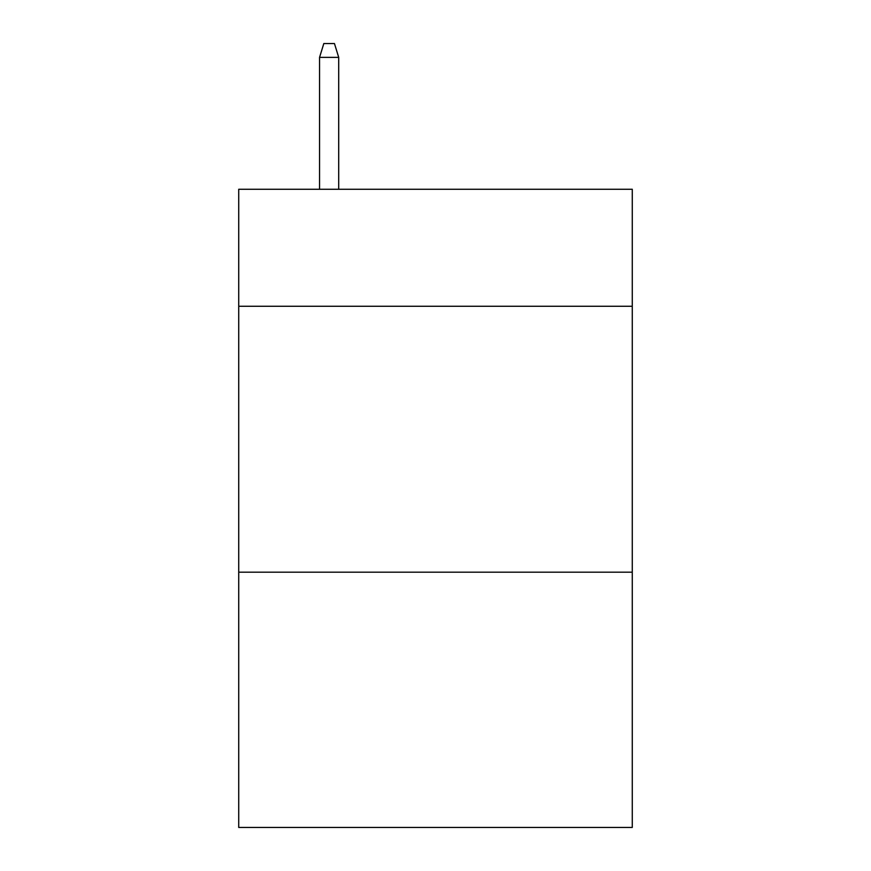 <?xml version="1.0" encoding="UTF-8"?>
<svg xmlns="http://www.w3.org/2000/svg" width="871" height="871" viewBox="0 0 871 871"><rect width="100%" height="100%" fill="white"/><g stroke="black" fill="none" stroke-linecap="round" stroke-linejoin="round"><path stroke-width="1.31" d="M632.27 306.265L632.27 189.268L238.73 189.268L238.73 306.265L632.27 306.265L632.27 827.45L238.73 827.45L238.73 306.265M632.27 572.182L238.73 572.182M338.71 189.268L338.71 57.377L319.559 57.377L319.559 189.268M319.559 57.377L323.816 43.55L334.453 43.55L338.71 57.377"/></g></svg>
